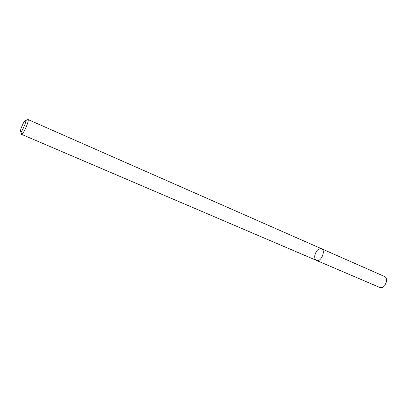 <?xml version="1.0" encoding="UTF-8"?>
<svg xmlns="http://www.w3.org/2000/svg" width="407" height="407" viewBox="0 0 407 407"><rect width="100%" height="100%" fill="white"/><g stroke="black" fill="none" stroke-linecap="round" stroke-linejoin="round"><path stroke-width="0.61" d="M321.561 248.723C326.165 250.386 320.848 262.632 316.488 260.409C315.038 259.646 314.474 258.002 314.789 255.484C316.127 250.58 318.386 248.321 321.561 248.723C326.165 250.386 320.848 262.632 316.488 260.409L379.802 287.464C381.496 288.059 383.165 287.423 384.803 285.551L386.579 281.451C386.828 278.978 386.157 277.325 384.564 276.495L28.22 119.622C28.938 121.469 23.698 133.537 21.861 134.274L21.51 134.335L21.312 133.074M26.969 120.04L28.027 119.322M21.184 128.073C23.357 122.593 24.908 120.04 25.834 120.416C26.379 121.881 22.253 131.385 20.813 131.99C20.101 132.229 20.228 130.922 21.184 128.073M21.51 134.335L316.488 260.409M20.813 131.99L21.861 134.274M25.834 120.416L28.22 119.622"/></g></svg>
